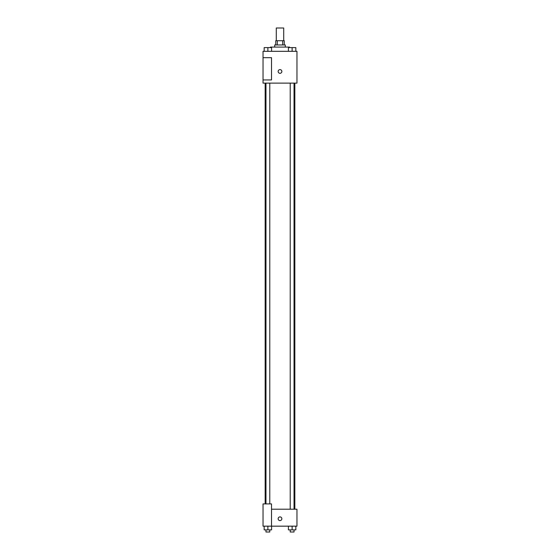 <?xml version="1.0" encoding="UTF-8"?>
<svg xmlns="http://www.w3.org/2000/svg" width="560" height="560" viewBox="0 0 560 560"><rect width="100%" height="100%" fill="white"/><g stroke="black" fill="none" stroke-linecap="round" stroke-linejoin="round"><path stroke-width="0.84" d="M283.71 40.719L283.71 28L276.29 28L276.29 40.719M277.284 44.961L277.284 40.719L275.758 40.719L275.758 44.961M277.284 40.719L284.242 40.719L284.242 44.961M282.716 44.961L282.716 40.719M274.701 47.082L274.701 44.961L285.299 44.961L285.299 47.082M289.541 47.607L289.541 47.082L270.459 47.082L270.459 47.607M263.039 51.317L296.961 51.317L296.961 83.118L263.039 83.118L263.039 79.94L271.523 79.94L271.523 57.68L263.039 57.68L263.039 51.317M278.145 71.456A1.855 1.855 0 0 1 280.924 69.853A1.855 1.855 0 0 1 280.924 73.066A1.855 1.855 0 0 1 278.145 71.456M263.039 57.68L263.039 79.94M271.523 509.208L296.961 509.208L296.961 526.169L263.039 526.169L263.039 503.909L271.523 503.909L271.523 526.169M278.145 518.749A1.855 1.855 0 0 1 280.924 517.146A1.855 1.855 0 0 1 280.924 520.359A1.855 1.855 0 0 1 278.145 518.749M288.414 526.169L288.414 529.879L295.834 529.879L295.834 526.169L295.834 529.879M292.124 529.879L292.124 526.169M294.035 529.879L294.035 532L290.22 532L290.22 529.879M264.166 526.169L264.166 529.879L271.586 529.879L271.586 526.169L271.586 529.879M267.876 529.879L267.876 526.169M269.78 529.879L269.78 532L265.965 532L265.965 529.879M288.414 51.317L288.414 47.607L295.834 47.607L295.834 51.317L295.834 47.607M292.124 51.317L292.124 47.607L290.22 47.593M294.035 47.607L292.124 47.593M264.166 51.317L264.166 47.607L271.586 47.607L271.586 51.317L271.586 47.607M267.876 51.317L267.876 47.607L265.965 47.593M269.78 47.607L267.876 47.593M294.84 509.208L294.84 83.118M265.16 503.909L265.16 83.118M290.22 83.118L290.22 509.208M294.035 83.118L294.035 509.208M269.78 503.909L269.78 83.118M265.965 503.909L265.965 83.118"/></g></svg>
